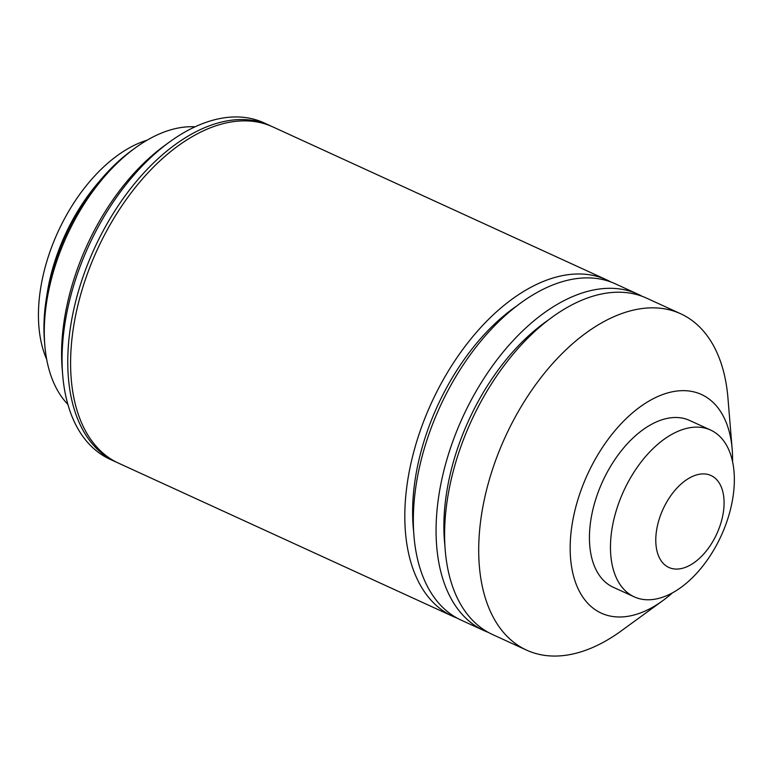 <?xml version="1.0" encoding="UTF-8"?>
<svg xmlns="http://www.w3.org/2000/svg" width="773" height="773" viewBox="0 0 773 773"><rect width="100%" height="100%" fill="white"/><g stroke="black" fill="none" stroke-linecap="round" stroke-linejoin="round"><path stroke-width="1.16" d="M689.4 478.004A50.564 29.567 -65.4 0 1 724.079 502.15A50.564 29.567 -65.4 0 1 690.463 564.976A50.564 29.567 -65.4 0 1 655.784 540.82A50.564 29.567 -65.4 0 1 689.4 478.004M671.447 434.571A91.726 53.637 -65.4 0 1 710.619 430.068A91.726 53.637 -65.4 0 1 731.123 506.711A91.726 53.637 -65.4 0 1 673.37 592.34A91.726 53.637 -65.4 0 1 634.208 596.843A91.726 53.637 -65.4 0 1 613.694 520.21A91.726 53.637 -65.4 0 1 671.447 434.571M634.208 596.843L613.173 587.209A91.726 53.637 -65.4 0 1 592.659 510.576A91.726 53.637 -65.4 0 1 650.412 424.937A91.726 53.637 -65.4 0 1 689.584 420.435L710.619 430.068M672.462 592.852A120.24 70.314 -65.4 0 1 662.751 600.689A120.24 70.314 -65.4 0 1 652.644 607.23A120.24 70.314 -65.4 0 1 570.174 549.796A120.24 70.314 -65.4 0 1 650.112 400.414A120.24 70.314 -65.4 0 1 732.176 449.181A120.24 70.314 -65.4 0 1 732.572 461.655M662.751 600.689L621.134 630.981A184.989 108.181 -65.4 0 1 605.578 641.039A184.989 108.181 -65.4 0 1 526.577 650.122A184.989 108.181 -65.4 0 1 485.212 495.561A184.989 108.181 -65.4 0 1 601.684 322.853A184.989 108.181 -65.4 0 1 680.684 313.77A184.989 108.181 -65.4 0 1 727.934 397.882L732.176 449.181M526.577 650.122L492.469 634.498A184.989 108.181 -65.4 0 1 451.113 479.936A184.989 108.181 -65.4 0 1 567.585 307.229A184.989 108.181 -65.4 0 1 646.586 298.146L680.684 313.77M488.285 632.382A184.989 108.181 -65.4 0 1 483.946 630.584A184.989 108.181 -65.4 0 1 442.581 476.023A184.989 108.181 -65.4 0 1 559.053 303.325A184.989 108.181 -65.4 0 1 638.054 294.242A184.989 108.181 -65.4 0 1 642.247 296.349M483.946 630.584L461.21 620.168A184.989 108.181 -65.4 0 1 419.845 465.607A184.989 108.181 -65.4 0 1 536.317 292.899A184.989 108.181 -65.4 0 1 615.318 283.817L638.054 294.242M457.017 618.062A184.989 108.181 -65.4 0 1 452.688 616.265A184.989 108.181 -65.4 0 1 411.323 461.703A184.989 108.181 -65.4 0 1 527.795 288.996A184.989 108.181 -65.4 0 1 606.795 279.913A184.989 108.181 -65.4 0 1 610.979 282.029M452.688 616.265L118.472 463.133A184.989 108.181 -65.4 0 1 77.107 308.572A184.989 108.181 -65.4 0 1 193.588 135.874A184.989 108.181 -65.4 0 1 272.579 126.791L606.795 279.913M117.061 462.467A184.989 108.181 -65.4 0 1 115.631 461.829A184.989 108.181 -65.4 0 1 74.266 307.277A184.989 108.181 -65.4 0 1 190.747 134.57A184.989 108.181 -65.4 0 1 269.738 125.487A184.989 108.181 -65.4 0 1 271.149 126.154M115.631 461.829L109.95 459.23A184.989 108.181 -65.4 0 1 62.7 375.118A184.989 108.181 -65.4 0 1 169.5 142.019A184.989 108.181 -65.4 0 1 185.056 131.961A184.989 108.181 -65.4 0 1 264.057 122.878L269.738 125.487M67.869 404.405A156.619 91.591 -65.4 0 1 44.815 345.299A156.619 91.591 -65.4 0 1 135.236 147.943A156.619 91.591 -65.4 0 1 148.406 139.43A156.619 91.591 -65.4 0 1 195.057 126.811M46.67 359.329A135.806 79.426 -65.4 0 1 128.733 148.213A135.806 79.426 -65.4 0 1 147.073 140.193M46.747 296.078A139.662 81.677 -65.4 0 1 99.215 181.549M44.815 345.299L44.457 341.019A151.228 88.441 -65.4 0 1 131.768 150.464L135.236 147.943M62.7 375.118L62.198 369.011A177.278 103.669 -65.4 0 1 164.543 145.624L169.5 142.019M413.632 531.36A173.423 101.418 -65.4 0 1 516.992 305.779M444.9 545.69A173.423 101.418 -65.4 0 1 548.26 320.099"/></g></svg>
